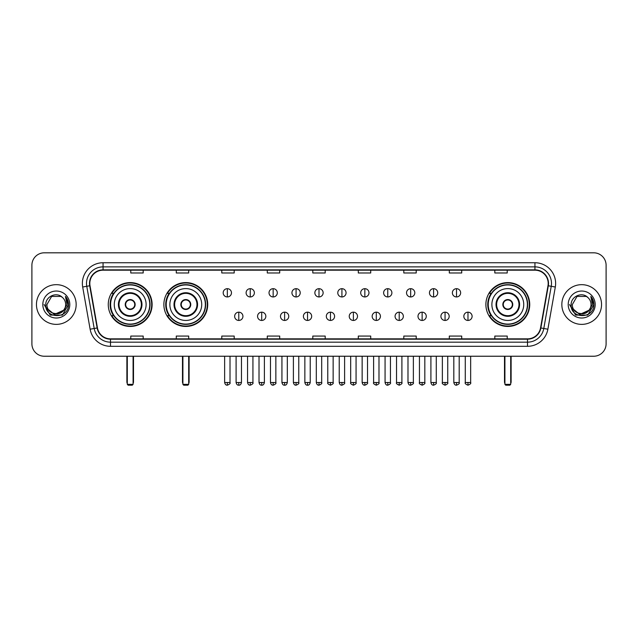 <?xml version="1.0" encoding="UTF-8"?>
<svg xmlns="http://www.w3.org/2000/svg" width="638" height="638" viewBox="0 0 638 638"><rect width="100%" height="100%" fill="white"/><g stroke="black" fill="none" stroke-linecap="round" stroke-linejoin="round"><path stroke-width="0.96" d="M485.885 304.517A21.923 21.923 0 0 0 507.808 326.449A21.923 21.923 0 0 0 529.731 304.517A21.923 21.923 0 0 0 507.808 282.594A21.923 21.923 0 0 0 485.885 304.517M163.87 304.517A21.923 21.923 0 0 0 185.794 326.449A21.923 21.923 0 0 0 207.717 304.517A21.923 21.923 0 0 0 185.794 282.594A21.923 21.923 0 0 0 163.87 304.517M108.269 304.517A21.923 21.923 0 0 0 130.192 326.449A21.923 21.923 0 0 0 152.115 304.517A21.923 21.923 0 0 0 130.192 282.594A21.923 21.923 0 0 0 108.269 304.517M113.524 315.69A20.065 20.065 0 0 1 113.524 293.352M169.126 315.69A20.065 20.065 0 0 1 169.126 293.352M491.14 315.69A20.065 20.065 0 0 1 491.14 293.352M31.9 265.217L31.9 343.818A12.409 12.409 0 0 0 44.309 356.235L593.691 356.235A12.409 12.409 0 0 0 606.1 343.818L606.1 265.217A12.409 12.409 0 0 0 593.691 252.808L44.309 252.808A12.409 12.409 0 0 0 31.9 265.217L31.9 343.818M36.454 304.517A19.858 19.858 0 0 0 56.311 324.375A19.858 19.858 0 0 0 76.161 304.517A19.858 19.858 0 0 0 56.311 284.668A19.858 19.858 0 0 0 36.454 304.517A19.858 19.858 0 0 0 56.311 324.375A19.858 19.858 0 0 0 76.161 304.517A19.858 19.858 0 0 0 56.311 284.668A19.858 19.858 0 0 0 36.454 304.517M561.839 304.517A19.858 19.858 0 0 0 581.689 324.375A19.858 19.858 0 0 0 601.546 304.517A19.858 19.858 0 0 0 581.689 284.668A19.858 19.858 0 0 0 561.839 304.517A19.858 19.858 0 0 0 581.689 324.375A19.858 19.858 0 0 0 601.546 304.517A19.858 19.858 0 0 0 581.689 284.668A19.858 19.858 0 0 0 561.839 304.517M89.814 283.424A13.239 13.239 0 0 1 103.053 270.185L534.947 270.185A13.239 13.239 0 0 1 547.986 285.72L540.545 327.916A13.239 13.239 0 0 1 527.506 338.858L110.494 338.858A13.239 13.239 0 0 1 97.454 327.916L90.014 285.72A13.239 13.239 0 0 1 89.814 283.424M89.487 283.424A13.565 13.565 0 0 0 89.695 285.776L97.135 327.972A13.565 13.565 0 0 0 110.494 339.185L527.506 339.185A13.565 13.565 0 0 0 540.865 327.972L548.305 285.776A13.565 13.565 0 0 0 534.947 269.85L103.053 269.85A13.565 13.565 0 0 0 89.487 283.424M82.685 287.012A20.687 20.687 0 0 1 103.053 262.736L534.947 262.736A20.687 20.687 0 0 1 555.315 287.012L547.875 329.208A20.687 20.687 0 0 1 527.506 346.306L110.494 346.306A20.687 20.687 0 0 1 90.125 329.208L82.685 287.012L86.76 286.295A16.548 16.548 0 0 1 103.053 266.875L534.947 266.875A16.548 16.548 0 0 1 551.24 286.295L543.799 328.49A16.548 16.548 0 0 1 527.506 342.167L110.494 342.167A16.548 16.548 0 0 1 94.201 328.49L86.76 286.295A16.548 16.548 0 0 1 86.505 283.424M593.691 252.808L44.309 252.808M44.309 356.235L593.691 356.235M606.1 343.818L606.1 265.217M540.865 327.972L543.799 328.49L551.24 286.295L555.315 287.012M312.795 270.185L312.795 272.984L325.205 272.984L325.205 270.185M267.29 270.185L267.29 272.984L279.699 272.984L279.699 270.185M221.785 270.185L221.785 272.984L234.194 272.984L234.194 270.185M176.279 270.185L176.279 272.984L188.689 272.984L188.689 270.185M130.774 270.185L130.774 272.984L143.183 272.984L143.183 270.185M358.301 270.185L358.301 272.984L370.71 272.984L370.71 270.185M403.806 270.185L403.806 272.984L416.215 272.984L416.215 270.185M449.311 270.185L449.311 272.984L461.721 272.984L461.721 270.185M494.817 270.185L494.817 272.984L507.226 272.984L507.226 270.185M325.205 338.858L325.205 336.059L312.795 336.059L312.795 338.858M279.699 338.858L279.699 336.059L267.29 336.059L267.29 338.858M234.194 338.858L234.194 336.059L221.785 336.059L221.785 338.858M188.689 338.858L188.689 336.059L176.279 336.059L176.279 338.858M143.183 338.858L143.183 336.059L130.774 336.059L130.774 338.858M370.71 338.858L370.71 336.059L358.301 336.059L358.301 338.858M416.215 338.858L416.215 336.059L403.806 336.059L403.806 338.858M461.721 338.858L461.721 336.059L449.311 336.059L449.311 338.858M507.226 338.858L507.226 336.059L494.817 336.059L494.817 338.858M63.473 310.531C58.513 317.238 46.47 312.947 46.957 304.517C46.383 316.584 66.232 316.584 65.658 304.517C66.232 316.584 46.383 316.584 46.957 304.517L51.63 296.423L60.985 296.423L62.436 297.46C56.694 291.446 45.649 296.399 45.753 304.517C44.7 318.952 68.099 319.335 68.481 305.219L68.497 304.517C68.465 301.455 67.445 298.759 65.443 296.439L67.054 304.517L63.473 310.531A9.347 9.347 0 0 0 65.658 304.517C66.232 316.584 46.383 316.584 46.957 304.517L51.63 296.423M65.658 304.517A9.347 9.347 0 0 0 62.436 297.46M64.071 310.028L54.318 314.446L46.04 307.556M42.818 304.517A13.486 13.486 0 0 0 56.311 318.011A13.486 13.486 0 0 0 69.797 304.517A13.486 13.486 0 0 0 56.311 291.032A13.486 13.486 0 0 0 42.818 304.517M65.443 296.439L68.497 304.876L67.931 300.825L68.497 304.876L67.931 300.825L68.497 304.876L65.531 296.542L68.497 304.876L65.531 296.542L68.497 304.517L62.404 315.084L50.211 315.084L44.118 304.517M65.531 296.542L68.497 304.884M114.266 304.517A15.926 15.926 0 0 1 130.192 288.591A15.926 15.926 0 0 1 146.118 304.517A15.926 15.926 0 0 1 130.192 320.451A15.926 15.926 0 0 1 114.266 304.517A15.926 15.926 0 0 0 130.192 320.451A15.926 15.926 0 0 0 146.118 304.517M119.019 304.517A11.173 11.173 0 0 0 130.192 315.69A11.173 11.173 0 0 0 141.365 304.517A11.173 11.173 0 0 0 130.192 293.352A11.173 11.173 0 0 0 119.019 304.517M113.771 293.352A19.858 19.858 0 0 0 113.771 315.69M149.763 304.517A19.571 19.571 0 0 0 130.192 284.955A19.571 19.571 0 0 0 110.621 304.517A19.571 19.571 0 0 0 130.192 324.088A19.571 19.571 0 0 0 149.763 304.517M125.231 304.517A4.96 4.96 0 0 0 130.192 309.486A4.96 4.96 0 0 0 135.16 304.517A4.96 4.96 0 0 0 130.192 299.557A4.96 4.96 0 0 0 125.231 304.517M151.7 304.517A21.509 21.509 0 0 1 111.809 315.69L113.803 315.69A19.834 19.834 0 0 0 143.319 319.391A19.834 19.834 0 0 0 143.319 289.644A19.834 19.834 0 0 0 113.803 293.352L111.809 293.352A21.509 21.509 0 0 1 151.7 304.517M125.383 303.281L125.558 303.281A4.801 4.801 0 0 1 134.833 303.281L134.57 303.281A4.554 4.554 0 0 1 130.192 309.071A4.554 4.554 0 0 1 125.814 303.281A4.554 4.554 0 0 1 134.57 303.281L135.001 303.281M135.001 305.761L134.833 305.761A4.801 4.801 0 0 1 125.558 305.761L125.383 305.761M127.297 356.235L127.297 384.363L133.087 384.363L133.087 356.235M127.297 384.363L128.126 385.192L132.257 385.192L133.087 384.363M169.868 304.517A15.926 15.926 0 0 1 185.794 288.591A15.926 15.926 0 0 1 201.72 304.517A15.926 15.926 0 0 1 185.794 320.451A15.926 15.926 0 0 1 169.868 304.517A15.926 15.926 0 0 0 185.794 320.451A15.926 15.926 0 0 0 201.72 304.517M174.621 304.517A11.173 11.173 0 0 0 185.794 315.69A11.173 11.173 0 0 0 196.959 304.517A11.173 11.173 0 0 0 185.794 293.352A11.173 11.173 0 0 0 174.621 304.517M169.373 293.352A19.858 19.858 0 0 0 169.373 315.69L167.411 315.69A21.509 21.509 0 0 0 207.302 304.517A21.509 21.509 0 0 0 167.411 293.352L169.397 293.352A19.834 19.834 0 0 1 198.912 289.644A19.834 19.834 0 0 1 198.912 319.391A19.834 19.834 0 0 1 169.397 315.69M205.356 304.517A19.571 19.571 0 0 0 185.794 284.955A19.571 19.571 0 0 0 166.223 304.517A19.571 19.571 0 0 0 185.794 324.088A19.571 19.571 0 0 0 205.356 304.517M180.825 304.517A4.96 4.96 0 0 0 185.794 309.486A4.96 4.96 0 0 0 190.754 304.517A4.96 4.96 0 0 0 185.794 299.557A4.96 4.96 0 0 0 180.825 304.517M180.985 303.281L181.152 303.281A4.801 4.801 0 0 1 190.427 303.281L190.172 303.281A4.554 4.554 0 0 1 185.794 309.071A4.554 4.554 0 0 1 181.415 303.281A4.554 4.554 0 0 1 190.172 303.281L190.602 303.281M190.602 305.761L190.427 305.761A4.801 4.801 0 0 1 181.152 305.761L180.985 305.761M182.899 356.235L182.899 384.363L188.689 384.363L188.689 356.235M182.899 384.363L183.72 385.192L187.859 385.192L188.689 384.363M491.882 304.517A15.926 15.926 0 0 1 507.808 288.591A15.926 15.926 0 0 1 523.734 304.517A15.926 15.926 0 0 1 507.808 320.451A15.926 15.926 0 0 1 491.882 304.517A15.926 15.926 0 0 0 507.808 320.451A15.926 15.926 0 0 0 523.734 304.517M496.635 304.517A11.173 11.173 0 0 0 507.808 315.69A11.173 11.173 0 0 0 518.981 304.517A11.173 11.173 0 0 0 507.808 293.352A11.173 11.173 0 0 0 496.635 304.517M491.388 293.352A19.858 19.858 0 0 0 491.388 315.69M527.379 304.517A19.571 19.571 0 0 0 507.808 284.955A19.571 19.571 0 0 0 488.237 304.517A19.571 19.571 0 0 0 507.808 324.088A19.571 19.571 0 0 0 527.379 304.517M502.84 304.517A4.96 4.96 0 0 0 507.808 309.486A4.96 4.96 0 0 0 512.769 304.517A4.96 4.96 0 0 0 507.808 299.557A4.96 4.96 0 0 0 502.84 304.517M529.317 304.517A21.509 21.509 0 0 1 489.426 315.69L491.42 315.69A19.834 19.834 0 0 0 520.935 319.391A19.834 19.834 0 0 0 520.935 289.644A19.834 19.834 0 0 0 491.42 293.352L489.426 293.352A21.509 21.509 0 0 1 529.317 304.517M502.999 303.281L503.167 303.281A4.801 4.801 0 0 1 512.442 303.281L512.186 303.281A4.554 4.554 0 0 1 507.808 309.071A4.554 4.554 0 0 1 503.43 303.281A4.554 4.554 0 0 1 512.186 303.281L512.617 303.281M512.617 305.761L512.186 305.761A4.554 4.554 0 0 1 503.43 305.761L502.999 305.761M512.186 305.761L512.442 305.761A4.801 4.801 0 0 1 503.167 305.761L503.43 305.761M504.913 356.235L504.913 384.363L510.703 384.363L510.703 356.235M504.913 384.363L505.743 385.192L509.874 385.192L510.703 384.363M227.327 288.679A4.139 4.139 0 0 0 223.188 292.81A4.139 4.139 0 0 0 227.327 296.949A4.139 4.139 0 0 0 231.466 292.81A4.139 4.139 0 0 0 227.327 288.679L227.327 296.949A4.139 4.139 0 0 0 231.466 292.81A4.139 4.139 0 0 0 227.327 288.679M250.248 288.679A4.139 4.139 0 0 0 246.109 292.81A4.139 4.139 0 0 0 250.248 296.949A4.139 4.139 0 0 0 254.379 292.81A4.139 4.139 0 0 0 250.248 288.679L250.248 296.949A4.139 4.139 0 0 0 254.379 292.81A4.139 4.139 0 0 0 250.248 288.679M273.16 288.679A4.139 4.139 0 0 0 269.029 292.81A4.139 4.139 0 0 0 273.16 296.949A4.139 4.139 0 0 0 277.299 292.81A4.139 4.139 0 0 0 273.16 288.679L273.16 296.949A4.139 4.139 0 0 0 277.299 292.81A4.139 4.139 0 0 0 273.16 288.679M296.08 288.679A4.139 4.139 0 0 0 291.941 292.81A4.139 4.139 0 0 0 296.08 296.949A4.139 4.139 0 0 0 300.219 292.81A4.139 4.139 0 0 0 296.08 288.679L296.08 296.949A4.139 4.139 0 0 0 300.219 292.81A4.139 4.139 0 0 0 296.08 288.679M319 288.679A4.139 4.139 0 0 0 314.861 292.81A4.139 4.139 0 0 0 319 296.949A4.139 4.139 0 0 0 323.139 292.81A4.139 4.139 0 0 0 319 288.679L319 296.949A4.139 4.139 0 0 0 323.139 292.81A4.139 4.139 0 0 0 319 288.679M341.92 288.679A4.139 4.139 0 0 0 337.781 292.81A4.139 4.139 0 0 0 341.92 296.949A4.139 4.139 0 0 0 346.059 292.81A4.139 4.139 0 0 0 341.92 288.679L341.92 296.949A4.139 4.139 0 0 0 346.059 292.81A4.139 4.139 0 0 0 341.92 288.679M364.84 288.679A4.139 4.139 0 0 0 360.701 292.81A4.139 4.139 0 0 0 364.84 296.949A4.139 4.139 0 0 0 368.971 292.81A4.139 4.139 0 0 0 364.84 288.679L364.84 296.949A4.139 4.139 0 0 0 368.971 292.81A4.139 4.139 0 0 0 364.84 288.679M387.752 288.679A4.139 4.139 0 0 0 383.621 292.81A4.139 4.139 0 0 0 387.752 296.949A4.139 4.139 0 0 0 391.891 292.81A4.139 4.139 0 0 0 387.752 288.679L387.752 296.949A4.139 4.139 0 0 0 391.891 292.81A4.139 4.139 0 0 0 387.752 288.679M410.673 288.679A4.139 4.139 0 0 0 406.534 292.81A4.139 4.139 0 0 0 410.673 296.949A4.139 4.139 0 0 0 414.812 292.81A4.139 4.139 0 0 0 410.673 288.679L410.673 296.949A4.139 4.139 0 0 0 414.812 292.81A4.139 4.139 0 0 0 410.673 288.679M433.593 288.679A4.139 4.139 0 0 0 429.454 292.81A4.139 4.139 0 0 0 433.593 296.949A4.139 4.139 0 0 0 437.732 292.81A4.139 4.139 0 0 0 433.593 288.679L433.593 296.949A4.139 4.139 0 0 0 437.732 292.81A4.139 4.139 0 0 0 433.593 288.679M456.513 288.679A4.139 4.139 0 0 0 452.374 292.81A4.139 4.139 0 0 0 456.513 296.949A4.139 4.139 0 0 0 460.644 292.81A4.139 4.139 0 0 0 456.513 288.679L456.513 296.949A4.139 4.139 0 0 0 460.644 292.81A4.139 4.139 0 0 0 456.513 288.679M238.787 312.173A4.139 4.139 0 0 0 234.648 316.312A4.139 4.139 0 0 0 238.787 320.451A4.139 4.139 0 0 0 242.926 316.312A4.139 4.139 0 0 0 238.787 312.173L238.787 320.451A4.139 4.139 0 0 0 242.926 316.312A4.139 4.139 0 0 0 238.787 312.173M261.708 312.173A4.139 4.139 0 0 0 257.569 316.312A4.139 4.139 0 0 0 261.708 320.451A4.139 4.139 0 0 0 265.839 316.312A4.139 4.139 0 0 0 261.708 312.173L261.708 320.451A4.139 4.139 0 0 0 265.839 316.312A4.139 4.139 0 0 0 261.708 312.173M284.62 312.173A4.139 4.139 0 0 0 280.489 316.312A4.139 4.139 0 0 0 284.62 320.451A4.139 4.139 0 0 0 288.759 316.312A4.139 4.139 0 0 0 284.62 312.173L284.62 320.451A4.139 4.139 0 0 0 288.759 316.312A4.139 4.139 0 0 0 284.62 312.173M307.54 312.173A4.139 4.139 0 0 0 303.401 316.312A4.139 4.139 0 0 0 307.54 320.451A4.139 4.139 0 0 0 311.679 316.312A4.139 4.139 0 0 0 307.54 312.173L307.54 320.451A4.139 4.139 0 0 0 311.679 316.312A4.139 4.139 0 0 0 307.54 312.173M330.46 312.173A4.139 4.139 0 0 0 326.321 316.312A4.139 4.139 0 0 0 330.46 320.451A4.139 4.139 0 0 0 334.599 316.312A4.139 4.139 0 0 0 330.46 312.173L330.46 320.451A4.139 4.139 0 0 0 334.599 316.312A4.139 4.139 0 0 0 330.46 312.173M353.38 312.173A4.139 4.139 0 0 0 349.241 316.312A4.139 4.139 0 0 0 353.38 320.451A4.139 4.139 0 0 0 357.511 316.312A4.139 4.139 0 0 0 353.38 312.173L353.38 320.451A4.139 4.139 0 0 0 357.511 316.312A4.139 4.139 0 0 0 353.38 312.173M376.292 312.173A4.139 4.139 0 0 0 372.161 316.312A4.139 4.139 0 0 0 376.292 320.451A4.139 4.139 0 0 0 380.431 316.312A4.139 4.139 0 0 0 376.292 312.173L376.292 320.451A4.139 4.139 0 0 0 380.431 316.312A4.139 4.139 0 0 0 376.292 312.173M399.213 312.173A4.139 4.139 0 0 0 395.074 316.312A4.139 4.139 0 0 0 399.213 320.451A4.139 4.139 0 0 0 403.352 316.312A4.139 4.139 0 0 0 399.213 312.173L399.213 320.451A4.139 4.139 0 0 0 403.352 316.312A4.139 4.139 0 0 0 399.213 312.173M422.133 312.173A4.139 4.139 0 0 0 417.994 316.312A4.139 4.139 0 0 0 422.133 320.451A4.139 4.139 0 0 0 426.272 316.312A4.139 4.139 0 0 0 422.133 312.173L422.133 320.451A4.139 4.139 0 0 0 426.272 316.312A4.139 4.139 0 0 0 422.133 312.173M445.053 312.173A4.139 4.139 0 0 0 440.914 316.312A4.139 4.139 0 0 0 445.053 320.451A4.139 4.139 0 0 0 449.184 316.312A4.139 4.139 0 0 0 445.053 312.173L445.053 320.451A4.139 4.139 0 0 0 449.184 316.312A4.139 4.139 0 0 0 445.053 312.173M467.973 312.173A4.139 4.139 0 0 0 463.834 316.312A4.139 4.139 0 0 0 467.973 320.451A4.139 4.139 0 0 0 472.104 316.312A4.139 4.139 0 0 0 467.973 312.173L467.973 320.451A4.139 4.139 0 0 0 472.104 316.312A4.139 4.139 0 0 0 467.973 312.173M591.043 304.517C591.617 316.584 571.768 316.584 572.342 304.517L577.015 296.423L586.37 296.423L587.813 297.46C582.079 291.446 571.034 296.399 571.138 304.517C570.085 318.952 593.484 319.335 593.866 305.219L593.882 304.517C593.85 301.455 592.83 298.759 590.828 296.439L592.439 304.517L588.858 310.531A9.347 9.347 0 0 0 591.043 304.517C591.617 316.584 571.768 316.584 572.342 304.517C571.768 316.584 591.617 316.584 591.043 304.517A9.347 9.347 0 0 0 587.813 297.46M588.858 310.531C583.898 317.238 571.855 312.947 572.342 304.517M589.456 310.028L579.703 314.446L571.425 307.556M568.203 304.517A13.486 13.486 0 0 0 581.689 318.011A13.486 13.486 0 0 0 595.182 304.517A13.486 13.486 0 0 0 581.689 291.032A13.486 13.486 0 0 0 568.203 304.517M590.828 296.439L593.882 304.876L593.316 300.825L593.882 304.876L593.316 300.825L593.882 304.876L590.916 296.542L593.882 304.876L590.916 296.542L593.882 304.517L587.789 315.084L575.596 315.084L569.503 304.517M590.916 296.542L593.882 304.884M534.947 262.736L534.947 269.85M86.76 286.295L89.695 285.776M110.494 346.306L110.494 339.185M527.506 339.185L527.506 346.306M90.125 329.208L97.135 327.972M548.305 285.776L551.24 286.295M103.053 262.736L103.053 269.85M543.799 328.49L547.875 329.208M141.979 304.517A11.787 11.787 0 0 0 130.192 292.73A11.787 11.787 0 0 0 118.405 304.517A11.787 11.787 0 0 0 130.192 316.312A11.787 11.787 0 0 0 141.979 304.517M126.882 356.235L126.882 381.883L127.297 381.883M133.087 381.883L133.501 381.883L133.501 356.235M197.581 304.517A11.787 11.787 0 0 0 185.794 292.73A11.787 11.787 0 0 0 173.999 304.517A11.787 11.787 0 0 0 185.794 316.312A11.787 11.787 0 0 0 197.581 304.517M182.484 356.235L182.484 381.883L182.899 381.883M188.689 381.883L189.103 381.883L189.103 356.235M519.595 304.517A11.787 11.787 0 0 0 507.808 292.73A11.787 11.787 0 0 0 496.021 304.517A11.787 11.787 0 0 0 507.808 316.312A11.787 11.787 0 0 0 519.595 304.517M504.499 356.235L504.499 381.883L504.913 381.883M510.703 381.883L511.118 381.883L511.118 356.235M227.327 382.505L224.64 382.505C225.11 384.419 226.004 385.312 227.327 385.192L227.327 382.505L230.015 382.505L230.015 356.235M250.248 382.505L247.552 382.505C248.023 384.419 248.924 385.312 250.248 385.192L250.248 382.505L252.935 382.505L252.935 356.235M273.16 382.505L270.472 382.505C270.943 384.419 271.844 385.312 273.16 385.192L273.16 382.505L275.855 382.505L275.855 356.235M296.08 382.505L293.392 382.505C293.863 384.419 294.756 385.312 296.08 385.192L296.08 382.505L298.767 382.505L298.767 356.235M319 382.505L316.312 382.505C316.783 384.419 317.676 385.312 319 385.192L319 382.505L321.688 382.505L321.688 356.235M341.92 382.505L339.233 382.505C339.695 384.419 340.596 385.312 341.92 385.192L341.92 382.505L344.608 382.505L344.608 356.235M364.84 382.505L362.145 382.505C362.615 384.419 363.516 385.312 364.84 385.192L364.84 382.505L367.528 382.505L367.528 356.235M387.752 382.505L385.065 382.505C385.535 384.419 386.429 385.312 387.752 385.192L387.752 382.505L390.448 382.505L390.448 356.235M410.673 382.505L407.985 382.505C408.456 384.419 409.349 385.312 410.673 385.192L410.673 382.505L413.36 382.505L413.36 356.235M433.593 382.505L430.905 382.505C431.376 384.419 432.269 385.312 433.593 385.192L433.593 382.505L436.28 382.505L436.28 356.235M456.513 382.505L453.817 382.505C454.288 384.419 455.189 385.312 456.513 385.192L456.513 382.505L459.2 382.505L459.2 356.235M238.787 382.505L236.1 382.505C236.562 384.419 237.464 385.312 238.787 385.192L238.787 382.505L241.475 382.505L241.475 356.235M261.708 382.505L259.012 382.505C259.483 384.419 260.384 385.312 261.708 385.192L261.708 382.505L264.395 382.505L264.395 356.235M284.62 382.505L281.932 382.505C282.403 384.419 283.296 385.312 284.62 385.192L284.62 382.505L287.315 382.505L287.315 356.235M307.54 382.505L304.852 382.505C305.323 384.419 306.216 385.312 307.54 385.192L307.54 382.505L310.228 382.505L310.228 356.235M330.46 382.505L327.772 382.505C327.222 383.358 328.123 384.259 330.46 385.192L330.46 382.505L333.148 382.505L333.148 356.235M353.38 382.505L350.685 382.505C350.142 383.358 351.036 384.259 353.38 385.192L353.38 382.505L356.068 382.505L356.068 356.235M376.292 382.505L373.605 382.505C373.063 383.358 373.956 384.259 376.292 385.192L376.292 382.505L378.988 382.505L378.988 356.235M399.213 382.505L396.525 382.505C395.983 383.358 396.876 384.259 399.213 385.192L399.213 382.505L401.9 382.505L401.9 356.235M422.133 382.505L419.445 382.505C418.895 383.358 419.796 384.259 422.133 385.192L422.133 382.505L424.82 382.505L424.82 356.235M445.053 382.505L442.365 382.505C441.815 383.358 442.716 384.259 445.053 385.192L445.053 382.505L447.74 382.505L447.74 356.235M467.973 382.505L465.277 382.505C464.735 383.358 465.628 384.259 467.973 385.192L467.973 382.505L470.661 382.505L470.661 356.235M126.882 381.883A3.31 3.31 0 0 0 127.297 383.486M133.087 383.486A3.31 3.31 0 0 0 133.501 381.883M182.484 381.883A3.31 3.31 0 0 0 182.899 383.486M188.689 383.486A3.31 3.31 0 0 0 189.103 381.883M504.499 381.883A3.31 3.31 0 0 0 504.913 383.486M510.703 383.486A3.31 3.31 0 0 0 511.118 381.883M224.64 382.505L224.64 356.235M230.015 382.505C230.557 383.358 229.664 384.259 227.327 385.192M247.552 382.505L247.552 356.235M252.935 382.505C253.477 383.358 252.584 384.259 250.248 385.192M270.472 382.505L270.472 356.235M275.855 382.505C276.398 383.358 275.504 384.259 273.16 385.192M293.392 382.505L293.392 356.235M298.767 382.505C299.318 383.358 298.417 384.259 296.08 385.192M316.312 382.505L316.312 356.235M321.688 382.505C322.238 383.358 321.337 384.259 319 385.192M339.233 382.505L339.233 356.235M344.608 382.505C345.15 383.358 344.257 384.259 341.92 385.192M362.145 382.505L362.145 356.235M367.528 382.505C368.07 383.358 367.177 384.259 364.84 385.192M385.065 382.505L385.065 356.235M390.448 382.505C390.99 383.358 390.097 384.259 387.752 385.192M407.985 382.505L407.985 356.235M413.36 382.505C413.91 383.358 413.009 384.259 410.673 385.192M430.905 382.505L430.905 356.235M436.28 382.505C436.823 383.358 435.929 384.259 433.593 385.192M453.817 382.505L453.817 356.235M459.2 382.505C459.743 383.358 458.85 384.259 456.513 385.192M236.1 382.505L236.1 356.235M241.475 382.505C241.004 384.419 240.111 385.312 238.787 385.192M259.012 382.505L259.012 356.235M264.395 382.505C263.925 384.419 263.023 385.312 261.708 385.192M281.932 382.505L281.932 356.235M287.315 382.505C286.845 384.419 285.944 385.312 284.62 385.192M304.852 382.505L304.852 356.235M310.228 382.505C309.757 384.419 308.864 385.312 307.54 385.192M327.772 382.505L327.772 356.235M333.148 382.505C333.69 383.358 332.797 384.259 330.46 385.192M350.685 382.505L350.685 356.235M356.068 382.505C356.61 383.358 355.717 384.259 353.38 385.192M373.605 382.505L373.605 356.235M378.988 382.505C379.53 383.358 378.637 384.259 376.292 385.192M396.525 382.505L396.525 356.235M401.9 382.505C402.45 383.358 401.549 384.259 399.213 385.192M419.445 382.505L419.445 356.235M424.82 382.505C425.371 383.358 424.469 384.259 422.133 385.192M442.365 382.505L442.365 356.235M447.74 382.505C448.283 383.358 447.39 384.259 445.053 385.192M465.277 382.505L465.277 356.235M470.661 382.505C471.203 383.358 470.31 384.259 467.973 385.192"/></g></svg>
